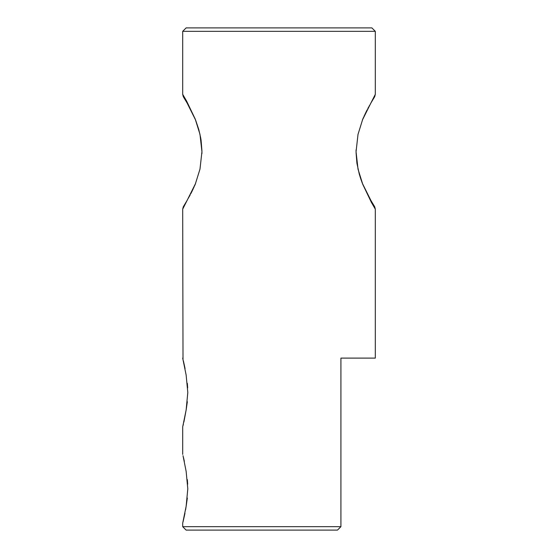 <?xml version="1.0" encoding="UTF-8"?>
<svg xmlns="http://www.w3.org/2000/svg" width="558" height="558" viewBox="0 0 558 558"><rect width="100%" height="100%" fill="white"/><g stroke="black" fill="none" stroke-linecap="round" stroke-linejoin="round"><path stroke-width="0.84" d="M360.824 179.076L362.386 183.387L370.861 200.385L374.613 206.634M374.516 206.474L373.253 204.423M356.081 149.837L356.06 151.699M356.067 152.585L356.904 163.117M356.953 163.431L359.24 173.957M359.275 174.089L360.775 178.93M374.843 208.357L375.136 208.838M362.386 120.075L370.854 103.091L374.697 96.694L375.311 94.323L362.784 119.056L358.006 134.401L356.06 151.776L358.027 169.165L362.784 184.405L371.384 202.366L375.311 209.138L375.311 358.11L340.917 358.11L340.917 526.661L182.689 526.661L186.128 530.1L337.478 530.1L340.917 526.661M363.146 118.268L363.523 117.417M363.983 116.392L364.43 115.408M364.772 114.676L365.295 113.574M365.609 112.925L366.362 111.398M366.383 111.37L366.801 110.54M366.822 110.498L367.171 109.821M367.82 108.573L368.085 108.078M368.12 108.008L368.74 106.864M369.138 106.125L369.508 105.462M372.074 100.998L372.779 99.819M373.176 99.157L373.56 98.536M198.725 129.379L195.614 120.075L187.139 103.077L183.387 96.827M183.484 96.987L184.747 99.031M201.919 153.659L201.94 151.72M201.94 150.967L201.096 140.372M201.047 140.016L200.636 137.561M200.615 137.47L198.76 129.498M183.61 95.864L183.38 95.481M183.164 95.111L182.864 94.616M182.717 94.365L186.616 101.096L195.216 119.056L199.973 134.297L201.94 151.678L199.994 169.06L195.216 184.405L182.689 209.138L183.01 359.352M195.614 183.387L187.146 200.371L183.303 206.767L182.689 209.138M194.854 185.193L194.477 186.044M194.017 187.07L193.57 188.053M193.228 188.785L192.705 189.887M192.391 190.536L191.638 192.057M191.617 192.091L191.199 192.922M191.178 192.956L190.829 193.64M190.18 194.888L189.915 195.384M189.88 195.453L189.26 196.597M188.862 197.33L188.492 197.999M185.926 202.463L185.221 203.642M184.824 204.298L184.44 204.925M340.227 527.352L337.478 530.1M182.689 31.339L186.128 27.9L371.872 27.9L375.311 31.339L182.689 31.339L182.689 94.323L183.303 96.694L182.689 94.323M187.335 479.629L187.676 484.163M182.689 526.661L182.689 523.223L186.128 506.364L187.802 488.822L186.128 471.287L183.017 455.698M187.335 383.318L187.676 387.852M182.689 454.428L182.689 426.905L186.128 410.053L187.802 392.511L186.128 374.969L182.689 358.11M375.311 31.339L375.311 94.323M186.128 506.371L185.591 509.817M184.97 513.262L183.031 521.904M187.335 498.05L186.177 506.113M183.394 457.197L184.349 461.34M186.128 410.053L183.896 422.001M183.394 424.136L183.017 425.635M187.335 401.739L186.177 409.802M183.387 360.866L185.068 368.58M374.697 206.767L375.311 209.138"/></g></svg>
